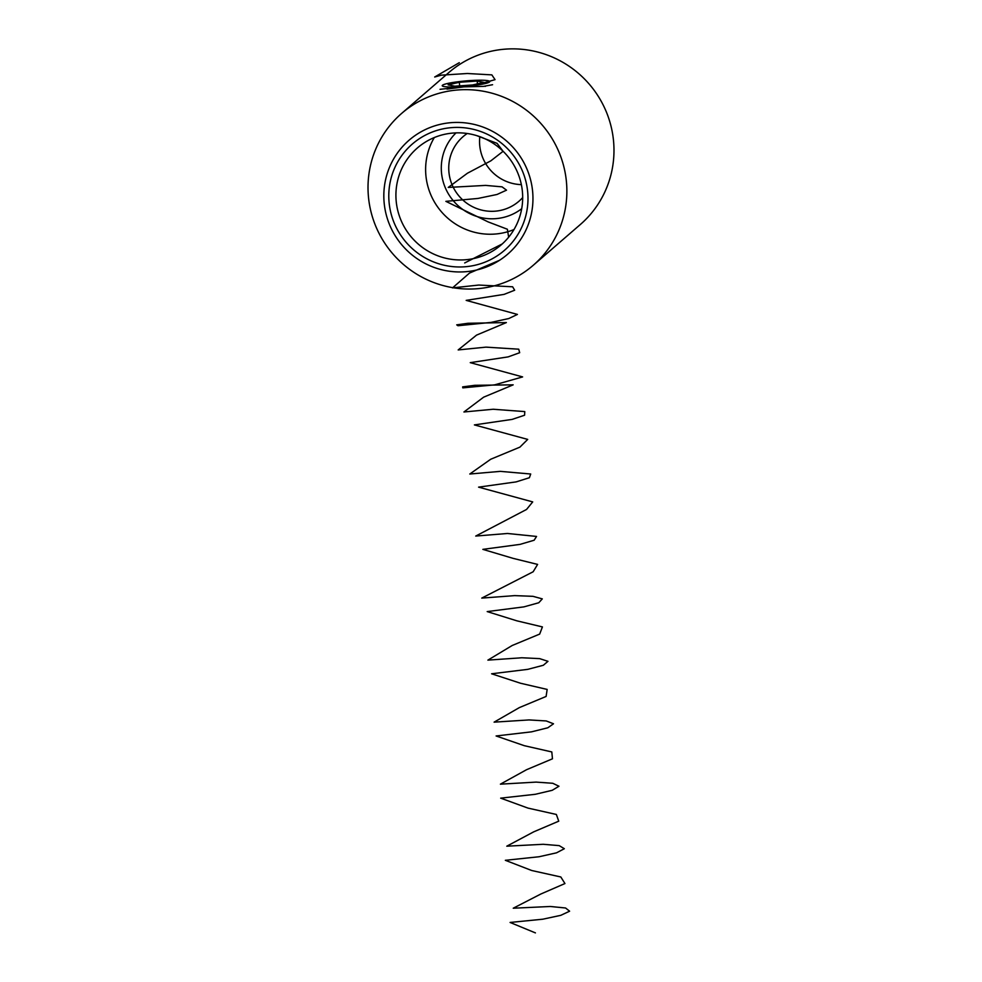 <?xml version="1.0" encoding="UTF-8"?>
<svg xmlns="http://www.w3.org/2000/svg" width="982" height="982" viewBox="0 0 982 982"><rect width="100%" height="100%" fill="white"/><g stroke="black" fill="none" stroke-linecap="round" stroke-linejoin="round"><path stroke-width="1.47" d="M452.297 127.574A70.336 69.047 49.1 0 1 527.727 192.362A70.336 69.047 49.1 0 1 464.486 266.809A70.336 69.047 49.1 0 1 389.056 202.022A70.336 69.047 49.1 0 1 452.297 127.574M464.842 259.813A64.051 62.885 -130.9 0 0 501.237 244.825A64.051 62.885 -130.9 0 0 517.551 172.427A64.051 62.885 -130.9 0 0 453.745 133A64.051 62.885 -130.9 0 0 417.362 147.987A64.051 62.885 -130.9 0 0 401.049 220.385A64.051 62.885 -130.9 0 0 464.842 259.813M462.154 81.273L477.596 80.242M492.571 84.722L483.439 86.379L462.191 86.907L440.022 89.313M521.356 184.628A42.705 41.919 49.1 0 1 479.707 145.213A42.705 41.919 49.1 0 1 479.817 136.658M522.682 197.566A42.705 41.919 49.1 0 1 518.962 201.236A42.705 41.919 49.1 0 1 475.325 208A42.705 41.919 49.1 0 1 448.909 171.887A42.705 41.919 49.1 0 1 463.038 136.67A42.705 41.919 49.1 0 1 467.199 133.503M513.991 229.543A64.051 62.885 49.1 0 1 494.56 234.084A64.051 62.885 49.1 0 1 435.443 203.667A64.051 62.885 49.1 0 1 434.314 137.541M521.7 208.712A50.242 49.321 49.1 0 1 495.345 218.679A50.242 49.321 49.1 0 1 445.889 189.072A50.242 49.321 49.1 0 1 456.029 132.889M464.916 271.781A75.356 73.981 49.1 0 1 384.109 202.366A75.356 73.981 49.1 0 1 451.867 122.603A75.356 73.981 49.1 0 1 532.674 192.018A75.356 73.981 49.1 0 1 464.916 271.781M476.147 288.806A100.483 98.63 49.1 0 1 376.069 226.965A100.483 98.63 49.1 0 1 401.663 113.396A100.483 98.63 49.1 0 1 458.754 89.89A100.483 98.63 49.1 0 1 558.819 151.731A100.483 98.63 49.1 0 1 533.226 265.3A100.483 98.63 49.1 0 1 476.147 288.806M401.663 113.396L448.774 72.594A100.483 98.63 49.1 0 1 505.853 49.1A100.483 98.63 49.1 0 1 605.931 110.941A100.483 98.63 49.1 0 1 580.337 224.51L533.226 265.3M462.547 86.6A23.863 2.701 -5 0 0 489.588 81.248A23.863 2.701 -5 0 0 469.433 80.634A23.863 2.701 -5 0 0 442.354 85.373A23.863 2.701 -5 0 0 462.547 86.6M459.318 82.279L448.123 84.857L454.789 86.195L472.661 84.955L483.868 82.378L477.191 81.027L459.318 82.279L459.637 85.864M477.436 83.851L477.191 81.027M459.294 62.676L434.695 77.001L441.311 75.16L467.358 73.503L491.847 74.877L495.051 79.652L474.49 85.471L446.994 89.104L448.308 86.981M484.2 86.256L485.439 86.342M476.614 135.602L497.076 143.347L503.03 151.216M503.103 151.289L490.828 160.852L467.432 173.225L448.222 187.439L485.624 185.402L502.06 186.85L506.516 190.164L497.039 194.473L477.952 198.45L445.865 201.347L488.14 221.907L507.375 229.236L508.651 237.19M502.207 243.966L464.682 262.943M499.519 260.304L469.506 273.07L452.518 287.886L478.774 285.05L512.629 286.793L514.666 290.218L504.085 294.379L466.18 300.382L517.428 314.424L508.762 318.549L490.865 322.427L457.98 325.729L456.716 324.846L467.997 323.274L506.368 322.575L476.54 335.12L458.177 349.936L485.943 347.137L518.742 349.187L519.674 352.71L508.16 356.883L470.255 362.653L522.62 376.916L494.584 384.87L462.804 387.865L462.657 386.883L474.858 385.3L513.169 384.846L483.623 397.182L463.934 411.986L493.124 409.248L524.781 411.593L524.584 415.214L512.174 419.388L474.392 424.911L527.702 439.408L519.895 447.141L490.718 459.245L469.789 474.024L500.304 471.36L530.71 474.011L529.396 477.718L516.139 481.892L478.59 487.146L532.71 501.9L526.561 509.449L475.73 536.062L507.485 533.484L536.553 536.442L534.134 540.235L520.043 544.384L482.849 549.368L513.107 558.365L537.608 564.404L533.152 571.769L481.769 598.099L514.666 595.62L532.993 596.332L542.297 598.873L538.774 602.752L523.922 606.876L487.195 611.59L516.839 620.82L542.42 626.921L539.67 634.09L512.174 645.505L487.894 660.125L521.835 657.768L539.658 658.627L547.956 661.328L543.328 665.268L527.751 669.356L491.601 673.787L520.558 683.251L547.158 689.425L546.115 696.447L519.355 707.605L494.106 722.151L528.979 719.929L546.25 720.948L553.504 723.783L547.809 727.785L531.557 731.836L496.106 735.972L524.278 745.682L551.798 751.942L552.473 758.804L526.536 769.716L500.403 784.164L536.111 782.102L552.768 783.28L558.967 786.251L552.215 790.301L535.325 794.291L500.673 798.145L527.985 808.1L556.352 814.459L558.746 821.173L533.717 831.84L506.786 846.189L543.218 844.287L559.2 845.625L564.331 848.718L556.536 852.818L539.081 856.746L505.337 860.306L531.704 870.506L560.82 876.975L564.945 883.554L540.898 893.988L513.242 908.215L550.288 906.484L565.558 907.994L569.609 911.198L560.783 915.334L542.813 919.201L510.088 922.454L535.423 932.9"/></g></svg>
